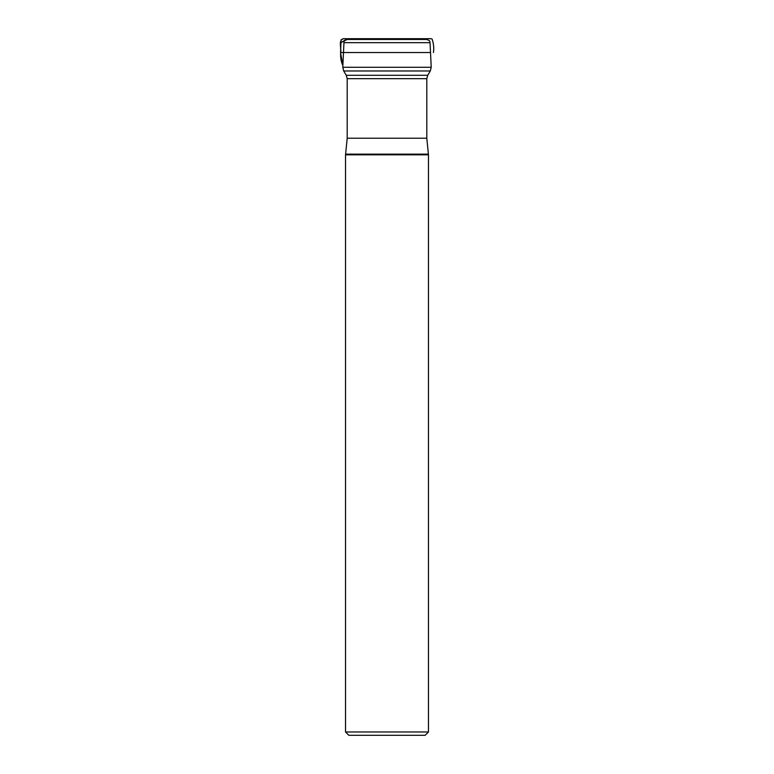 <?xml version="1.0" encoding="UTF-8"?>
<svg xmlns="http://www.w3.org/2000/svg" width="774" height="774" viewBox="0 0 774 774"><rect width="100%" height="100%" fill="white"/><g stroke="black" fill="none" stroke-linecap="round" stroke-linejoin="round"><path stroke-width="1.16" d="M343.956 42.657C343.346 41.632 344.478 40.567 347.332 39.455L426.668 39.455C431.766 41.467 429.067 41.573 430.044 42.657L431.215 67.28L342.785 67.28L343.956 42.657L430.044 42.657M418.869 39.455L355.131 39.455M428.467 731.981L425.149 735.3L348.851 735.3L345.533 731.981L428.467 731.981L428.467 154.81L345.533 154.81L345.61 154.132L428.39 154.132L428.467 154.81M343.482 52.526L340.686 52.526L340.57 42.947L347.236 38.7L366.547 39.455L344.101 38.7C337.687 39.445 341.653 48.201 340.686 52.526C340.318 57.228 341.044 61.572 342.863 65.577L340.541 52.526L430.518 52.526M347.197 78.677L347.197 138.227L426.803 138.227L426.803 78.677L347.197 78.677L346.268 75.301L427.732 75.301L430.296 70.976L343.704 70.976L342.785 67.28M346.268 75.301L343.704 70.976M430.296 70.976L431.215 67.28M426.803 78.677L427.732 75.301M426.803 138.227L428.39 154.132M347.197 138.227L345.61 154.132M345.533 731.981L345.533 154.81M346.646 38.7L426.609 38.7L347.042 38.7L366.092 39.455M407.917 39.455L428.777 38.7L345.891 38.7M350.545 38.7L430.576 38.7L350.545 38.7M433.459 52.526C434.098 48.036 433.643 43.538 432.086 39.048C429.512 38.284 432.134 38.894 426.251 38.7L343.337 38.7L341.102 39.764L340.541 52.526M344.101 38.7L347.062 38.7"/></g></svg>
